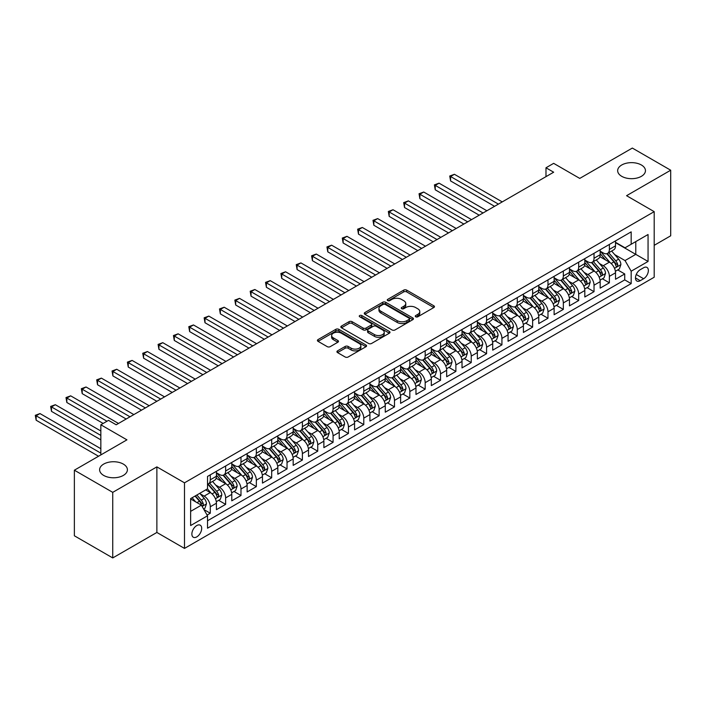 <?xml version="1.0" encoding="UTF-8"?>
<svg xmlns="http://www.w3.org/2000/svg" width="706" height="706" viewBox="0 0 706 706"><rect width="100%" height="100%" fill="white"/><g stroke="black" fill="none" stroke-linecap="round" stroke-linejoin="round"><path stroke-width="1.06" d="M415.71 316.782A1.491 0.865 0 0 0 417.82 316.782L433.828 307.534A2.127 1.227 0 0 0 434.446 306.669A2.127 1.227 0 0 0 433.828 305.795L406.709 290.14A2.127 1.227 0 0 0 403.691 290.14L387.682 299.379A1.491 0.865 0 0 0 387.25 299.988A1.491 0.865 0 0 0 387.682 300.597A1.491 0.865 0 0 0 389.791 300.597L391.865 299.406A6.822 3.936 0 0 1 401.511 299.406L403.77 300.712A6.822 3.936 0 0 1 405.765 303.492A6.822 3.936 0 0 1 403.77 306.272L401.696 307.472A1.491 0.865 0 0 0 401.255 308.081A1.491 0.865 0 0 0 401.696 308.69A1.491 0.865 0 0 0 403.806 308.69L405.879 307.489A6.822 3.936 0 0 1 415.516 307.489L417.775 308.796A6.822 3.936 0 0 1 419.779 311.584A6.822 3.936 0 0 1 417.775 314.364L415.71 315.564A1.491 0.865 0 0 0 415.269 316.173A1.491 0.865 0 0 0 415.71 316.782L415.71 315.564M123.329 464.089A13.891 8.022 0 0 0 108.186 462.351A13.891 8.022 0 0 0 99.617 469.755A13.891 8.022 0 0 0 103.685 475.429A13.891 8.022 0 0 0 118.82 477.168A13.891 8.022 0 0 0 127.398 469.755A13.891 8.022 0 0 0 123.329 464.089M641.383 164.992A13.891 8.022 0 0 0 626.24 163.254A13.891 8.022 0 0 0 617.662 170.667A13.891 8.022 0 0 0 621.739 176.332A13.891 8.022 0 0 0 636.874 178.071A13.891 8.022 0 0 0 645.452 170.667A13.891 8.022 0 0 0 641.383 164.992M196.78 536.887A6.945 4.007 120 0 0 201.316 530.771A6.945 4.007 120 0 0 200.248 525.202A6.945 4.007 120 0 0 196.78 525.546A6.945 4.007 120 0 0 192.244 531.662A6.945 4.007 120 0 0 193.303 537.231A6.945 4.007 120 0 0 196.78 536.887M337.547 350.856A2.127 1.227 0 0 0 336.93 351.729A2.127 1.227 0 0 0 337.547 352.594L345.155 356.989A2.127 1.227 0 0 0 348.173 356.989L365.946 346.725A2.127 1.227 0 0 0 366.573 345.852A2.127 1.227 0 0 0 365.946 344.987L338.827 329.331A2.127 1.227 0 0 0 335.818 329.331L318.035 339.595A2.127 1.227 0 0 0 317.418 340.46A2.127 1.227 0 0 0 318.035 341.333L327.231 346.637A2.127 1.227 0 0 0 330.24 346.637L337.847 342.242A2.127 1.227 0 0 0 338.474 341.377A2.127 1.227 0 0 0 337.847 340.504L333.294 337.874A5.701 3.292 0 0 1 331.626 335.544A5.701 3.292 0 0 1 335.138 332.508A5.701 3.292 0 0 1 341.351 333.223L359.204 343.531A5.701 3.292 0 0 1 360.881 345.852A5.701 3.292 0 0 1 357.36 348.896A5.701 3.292 0 0 1 351.147 348.182L348.173 346.461A2.127 1.227 0 0 0 345.155 346.461L337.547 350.856L337.547 352.594L345.155 348.235L345.155 346.461M654.197 245.326L670.7 235.804L670.7 170.217L632.329 148.066L579.75 178.415L553.663 163.351L545.985 167.781L553.663 172.211L116.19 424.783L108.521 420.352L100.843 424.783L100.843 454.911M112.739 492.356L112.739 557.934L156.873 532.456L156.873 466.878L112.739 492.356L74.368 470.196L126.939 439.847L100.843 424.783M156.873 466.878L184.495 482.825L654.197 211.65L654.197 277.229L184.495 548.412L184.495 482.825M670.7 170.217L626.566 195.694L654.197 211.65M392.015 329.94A2.127 1.227 0 0 0 395.033 329.94L412.807 319.668A2.127 1.227 0 0 0 413.434 318.803A2.127 1.227 0 0 0 412.807 317.929L385.688 302.274A2.127 1.227 0 0 0 382.678 302.274L364.896 312.537A2.127 1.227 0 0 0 364.27 313.411A2.127 1.227 0 0 0 364.896 314.276L392.015 329.94M360.289 317.1A1.491 0.865 0 0 1 361.807 317.312L361.807 315.538L389.377 331.458A2.127 1.227 0 0 1 390.003 332.332A2.127 1.227 0 0 1 389.377 333.197L371.603 343.46A2.127 1.227 0 0 1 368.585 343.46L341.466 327.805L349.073 323.445L349.073 321.671L341.466 326.066A2.127 1.227 0 0 0 340.839 326.931A2.127 1.227 0 0 0 341.466 327.805L341.466 326.066M349.073 323.445A2.127 1.227 0 0 1 352.091 323.445L352.091 321.671A2.127 1.227 0 0 0 349.073 321.671M352.091 321.671L363.087 328.025A2.127 1.227 0 0 0 366.105 328.025L371.144 325.104A2.127 1.227 0 0 0 371.771 324.239A2.127 1.227 0 0 0 371.144 323.366L359.698 316.756A1.491 0.865 0 0 1 359.257 316.147A1.491 0.865 0 0 1 360.184 315.353A1.491 0.865 0 0 1 361.807 315.538M112.739 557.934L74.368 535.783L74.368 470.196M207.105 515.062L210.282 513.227L203.919 509.547M200.292 493.9L204.149 496.124A8.684 5.013 60 0 1 210.282 506.758L216.424 503.21L216.424 509.679L225.638 504.366L218.648 500.333M215.639 485.031L219.495 487.264A8.684 5.013 60 0 1 225.638 497.898L231.78 494.35L231.78 500.819L240.984 495.506L234.004 491.473M230.994 476.171L234.842 478.394A8.684 5.013 60 0 1 240.984 489.029L247.126 485.49L247.126 491.958L256.34 486.637L249.35 482.604M246.341 467.31L250.198 469.534A8.684 5.013 60 0 1 256.34 480.168L262.473 476.629L262.473 483.098L271.686 477.777L264.697 473.744M261.688 458.45L265.544 460.674A8.684 5.013 60 0 1 271.686 471.308L277.829 467.76L277.829 474.229L287.033 468.916L280.053 464.883M277.043 449.59L280.891 451.814A8.684 5.013 60 0 1 287.033 462.448L293.175 458.9L293.175 465.369L302.389 460.056L295.399 456.023M292.39 440.729L296.246 442.953A8.684 5.013 60 0 1 302.389 453.587L308.522 450.04L308.522 456.508L317.735 451.196L310.746 447.163M307.737 431.86L311.593 434.084A8.684 5.013 60 0 1 317.735 444.718L323.877 441.179L323.877 447.648L333.082 442.327L326.101 438.294M323.092 423L326.94 425.224A8.684 5.013 60 0 1 333.082 435.858L339.224 432.319L339.224 438.788L348.437 433.466L341.448 429.433M338.439 414.14L342.295 416.363A8.684 5.013 60 0 1 348.437 426.998L354.571 423.45L354.571 429.919L363.784 424.606L356.795 420.573M353.785 405.279L357.642 407.503A8.684 5.013 60 0 1 363.784 418.137L369.926 414.59L369.926 421.058L379.131 415.746L372.15 411.713M369.141 396.419L372.989 398.643A8.684 5.013 60 0 1 379.131 409.277L385.273 405.729L385.273 412.198L394.486 406.885L387.497 402.852M384.488 387.55L388.344 389.774A8.684 5.013 60 0 1 394.486 400.408L400.62 396.869L400.62 403.338L409.833 398.016L402.852 393.983M399.834 378.69L403.691 380.913A8.684 5.013 60 0 1 409.833 391.548L415.975 388.009L415.975 394.477L425.18 389.156L418.199 385.123M415.19 369.829L419.046 372.053A8.684 5.013 60 0 1 425.18 382.687L431.322 379.14L431.322 385.608L440.535 380.296L433.546 376.263M430.536 360.969L434.393 363.193A8.684 5.013 60 0 1 440.535 373.827L446.669 370.279L446.669 376.748L455.882 371.435L448.901 367.402M445.883 352.109L449.74 354.333A8.684 5.013 60 0 1 455.882 364.967L462.024 361.419L462.024 367.888L471.229 362.575L464.248 358.542M461.239 343.24L465.095 345.463A8.684 5.013 60 0 1 471.229 356.098L477.371 352.559L477.371 359.027L486.584 353.706L479.595 349.673M476.585 334.379L480.442 336.603A8.684 5.013 60 0 1 486.584 347.237L492.717 343.698L492.717 350.167L501.931 344.846L494.95 340.813M491.941 325.519L495.788 327.743A8.684 5.013 60 0 1 501.931 338.377L508.073 334.829L508.073 341.298L517.277 335.985L510.297 331.952M507.287 316.659L511.144 318.883A8.684 5.013 60 0 1 517.277 329.517L523.42 325.969L523.42 332.438L532.633 327.125L525.643 323.092M522.634 307.798L526.491 310.022A8.684 5.013 60 0 1 532.633 320.656L538.766 317.109L538.766 323.577L547.98 318.265L540.999 314.232M537.99 298.929L541.837 301.153A8.684 5.013 60 0 1 547.98 311.787L554.122 308.248L554.122 314.717L563.326 309.396L556.346 305.363M553.336 290.069L557.193 292.293A8.684 5.013 60 0 1 563.326 302.927L569.468 299.388L569.468 305.857L578.682 300.535L571.692 296.502M568.683 281.209L572.54 283.433A8.684 5.013 60 0 1 578.682 294.067L584.815 290.519L584.815 296.988L594.028 291.675L587.048 287.642M584.038 272.348L587.886 274.572A8.684 5.013 60 0 1 594.028 285.206L600.171 281.659L600.171 288.127L609.375 282.815L609.375 276.346A8.684 5.013 -120 0 0 603.242 265.712L599.385 263.488M602.394 278.782L609.375 282.815M216.424 503.21A8.684 5.013 -120 0 0 210.282 492.576L205.684 489.92M231.78 494.35A8.684 5.013 -120 0 0 225.638 483.716L216.142 478.236M247.126 485.49A8.684 5.013 -120 0 0 240.984 474.856L231.497 469.375M262.473 476.629A8.684 5.013 -120 0 0 256.34 465.995L246.844 460.515M277.829 467.76A8.684 5.013 -120 0 0 271.686 457.126L262.191 451.646M293.175 458.9A8.684 5.013 -120 0 0 287.033 448.266L277.546 442.786M308.522 450.04A8.684 5.013 -120 0 0 302.389 439.406L292.893 433.925M323.877 441.179A8.684 5.013 -120 0 0 317.735 430.545L308.24 425.065M339.224 432.319A8.684 5.013 -120 0 0 333.082 421.685L323.595 416.205M354.571 423.45A8.684 5.013 -120 0 0 348.437 412.816L338.942 407.336M369.926 414.59A8.684 5.013 -120 0 0 363.784 403.956L354.288 398.475M385.273 405.729A8.684 5.013 -120 0 0 379.131 395.095L369.644 389.615M400.62 396.869A8.684 5.013 -120 0 0 394.486 386.235L384.991 380.755M415.975 388.009A8.684 5.013 -120 0 0 409.833 377.375L400.337 371.894M431.322 379.14A8.684 5.013 -120 0 0 425.18 368.506L415.693 363.025M446.669 370.279A8.684 5.013 -120 0 0 440.535 359.645L431.039 354.165M462.024 361.419A8.684 5.013 -120 0 0 455.882 350.785L446.386 345.305M477.371 352.559A8.684 5.013 -120 0 0 471.229 341.925L461.742 336.444M492.717 343.698A8.684 5.013 -120 0 0 486.584 333.064L477.088 327.584M508.073 334.829A8.684 5.013 -120 0 0 501.931 324.195L492.435 318.715M523.42 325.969A8.684 5.013 -120 0 0 517.277 315.335L507.79 309.855M538.766 317.109A8.684 5.013 -120 0 0 532.633 306.475L523.137 300.994M554.122 308.248A8.684 5.013 -120 0 0 547.98 297.614L538.484 292.134M569.468 299.388A8.684 5.013 -120 0 0 563.326 288.754L553.839 283.274M584.815 290.519A8.684 5.013 -120 0 0 578.682 279.885L569.186 274.405M600.171 281.659A8.684 5.013 -120 0 0 594.028 271.025L584.533 265.544M643.607 267.75L640.227 269.701A6.733 3.883 120 0 0 635.832 275.631A6.733 3.883 120 0 0 636.865 281.023A6.733 3.883 120 0 0 640.227 280.688L643.607 278.738A6.733 3.883 120 0 0 648.002 272.807A6.733 3.883 120 0 0 646.97 267.415A6.733 3.883 120 0 0 643.607 267.75M190.638 511.365L201.386 505.161L207.52 515.795L207.52 528.203L631.173 283.609L631.173 271.201L625.031 260.567L614.732 254.619M207.52 515.795L190.638 525.546L190.638 498.604L207.52 488.852L207.52 476.444L631.173 231.859L631.173 244.258L648.055 234.516L648.055 261.458L631.173 271.201M216.424 472.729L219.495 474.503A8.684 5.013 60 0 0 223.837 474.926L229.98 471.387A8.684 5.013 -120 0 0 231.78 467.407L231.78 462.448M231.78 463.868L234.842 465.633A8.684 5.013 60 0 0 239.184 466.066L245.326 462.518A8.684 5.013 -120 0 0 247.126 458.547L247.126 453.587M247.126 454.999L250.198 456.773A8.684 5.013 60 0 0 254.539 457.206L260.673 453.658A8.684 5.013 -120 0 0 262.473 449.687L262.473 444.718M262.473 446.139L265.544 447.913A8.684 5.013 60 0 0 269.886 448.345L276.028 444.798A8.684 5.013 -120 0 0 277.829 440.826L277.829 435.858M277.829 437.279L280.891 439.053A8.684 5.013 60 0 0 285.233 439.476L291.375 435.937A8.684 5.013 -120 0 0 293.175 431.957L293.175 426.998M293.175 428.418L296.246 430.192A8.684 5.013 60 0 0 300.588 430.616L306.722 427.077A8.684 5.013 -120 0 0 308.522 423.097L308.522 418.137M308.522 419.558L311.593 421.323A8.684 5.013 60 0 0 315.935 421.756L322.077 418.208A8.684 5.013 -120 0 0 323.877 414.237L323.877 409.277M323.877 410.689L326.94 412.463A8.684 5.013 60 0 0 331.282 412.895L337.424 409.348A8.684 5.013 -120 0 0 339.224 405.376L339.224 400.408M339.224 401.829L342.295 403.603A8.684 5.013 60 0 0 346.637 404.035L352.779 400.487A8.684 5.013 -120 0 0 354.571 396.516L354.571 391.548M354.571 392.968L357.642 394.742A8.684 5.013 60 0 0 361.984 395.166L368.126 391.627A8.684 5.013 -120 0 0 369.926 387.647L369.926 382.687M369.926 384.108L372.989 385.882A8.684 5.013 60 0 0 377.331 386.306L383.473 382.767A8.684 5.013 -120 0 0 385.273 378.787L385.273 373.827M385.273 375.248L388.344 377.013A8.684 5.013 60 0 0 392.686 377.445L398.828 373.898A8.684 5.013 -120 0 0 400.62 369.926L400.62 364.967M400.62 366.379L403.691 368.153A8.684 5.013 60 0 0 408.033 368.585L414.175 365.037A8.684 5.013 -120 0 0 415.975 361.066L415.975 356.098M415.975 357.518L419.046 359.292A8.684 5.013 60 0 0 423.379 359.725L429.522 356.177A8.684 5.013 -120 0 0 431.322 352.206L431.322 347.237M431.322 348.658L434.393 350.432A8.684 5.013 60 0 0 438.735 350.864L444.877 347.317A8.684 5.013 -120 0 0 446.669 343.337L446.669 338.377M446.669 339.798L449.74 341.572A8.684 5.013 60 0 0 454.082 341.995L460.224 338.456A8.684 5.013 -120 0 0 462.024 334.476L462.024 329.517M462.024 330.938L465.095 332.702A8.684 5.013 60 0 0 469.428 333.135L475.57 329.587A8.684 5.013 -120 0 0 477.371 325.616L477.371 320.656M477.371 322.068L480.442 323.842A8.684 5.013 60 0 0 484.784 324.275L490.926 320.727A8.684 5.013 -120 0 0 492.717 316.756L492.717 311.787M492.717 313.208L495.788 314.982A8.684 5.013 60 0 0 500.13 315.414L506.273 311.867A8.684 5.013 -120 0 0 508.073 307.895L508.073 302.927M508.073 304.348L511.144 306.122A8.684 5.013 60 0 0 515.486 306.554L521.619 303.006A8.684 5.013 -120 0 0 523.42 299.026L523.42 294.067M523.42 295.487L526.491 297.261A8.684 5.013 60 0 0 530.833 297.685L536.975 294.146A8.684 5.013 -120 0 0 538.766 290.166L538.766 285.206M538.766 286.627L541.837 288.392A8.684 5.013 60 0 0 546.179 288.825L552.321 285.277A8.684 5.013 -120 0 0 554.122 281.306L554.122 276.346M554.122 277.758L557.193 279.532A8.684 5.013 60 0 0 561.535 279.964L567.668 276.417A8.684 5.013 -120 0 0 569.468 272.445L569.468 267.477M569.468 268.898L572.54 270.672A8.684 5.013 60 0 0 576.881 271.104L583.024 267.556A8.684 5.013 -120 0 0 584.815 263.585L584.815 258.617M584.815 260.037L587.886 261.811A8.684 5.013 60 0 0 592.228 262.244L598.37 258.696A8.684 5.013 -120 0 0 600.171 254.716L600.171 249.756M207.52 520.763L624.731 279.885L624.731 273.954L615.517 279.267L615.517 272.798A8.684 5.013 -120 0 0 609.375 262.164L599.888 256.684M600.171 251.177L603.242 252.951A8.684 5.013 -120 0 0 607.584 253.375A8.684 5.013 -120 0 0 609.375 249.403L609.375 244.444M607.584 253.375L613.717 249.836A8.684 5.013 -120 0 0 615.517 245.856L615.517 240.896M210.282 474.856L210.282 479.815A8.684 5.013 60 0 1 208.491 483.786A8.684 5.013 60 0 1 207.52 484.139M208.491 483.786L214.624 480.248A8.684 5.013 -120 0 0 216.424 476.268L216.424 471.308M225.638 465.986L225.638 470.955A8.684 5.013 60 0 1 223.837 474.926M240.984 457.126L240.984 462.095A8.684 5.013 60 0 1 239.184 466.066M256.34 448.266L256.34 453.226A8.684 5.013 60 0 1 254.539 457.206M271.686 439.406L271.686 444.365A8.684 5.013 60 0 1 269.886 448.345M287.033 430.545L287.033 435.505A8.684 5.013 60 0 1 285.233 439.476M302.389 421.685L302.389 426.645A8.684 5.013 60 0 1 300.588 430.616M317.735 412.816L317.735 417.784A8.684 5.013 60 0 1 315.935 421.756M333.082 403.956L333.082 408.915A8.684 5.013 60 0 1 331.282 412.895M348.437 395.095L348.437 400.055A8.684 5.013 60 0 1 346.637 404.035M363.784 386.235L363.784 391.195A8.684 5.013 60 0 1 361.984 395.166M379.131 377.375L379.131 382.334A8.684 5.013 60 0 1 377.331 386.306M394.486 368.506L394.486 373.474A8.684 5.013 60 0 1 392.686 377.445M409.833 359.645L409.833 364.605A8.684 5.013 60 0 1 408.033 368.585M425.18 350.785L425.18 355.745A8.684 5.013 60 0 1 423.379 359.725M440.535 341.925L440.535 346.884A8.684 5.013 60 0 1 438.735 350.864M455.882 333.064L455.882 338.024A8.684 5.013 60 0 1 454.082 341.995M471.229 324.195L471.229 329.164A8.684 5.013 60 0 1 469.428 333.135M486.584 315.335L486.584 320.295A8.684 5.013 60 0 1 484.784 324.275M501.931 306.475L501.931 311.434A8.684 5.013 60 0 1 500.13 315.414M517.277 297.614L517.277 302.574A8.684 5.013 60 0 1 515.486 306.554M532.633 288.754L532.633 293.714A8.684 5.013 60 0 1 530.833 297.685M547.98 279.885L547.98 284.853A8.684 5.013 60 0 1 546.179 288.825M563.326 271.025L563.326 275.984A8.684 5.013 60 0 1 561.535 279.964M578.682 262.164L578.682 267.124A8.684 5.013 60 0 1 576.881 271.104M594.028 253.304L594.028 258.264A8.684 5.013 60 0 1 592.228 262.244M594.028 285.206L594.028 291.675M578.682 294.067L578.682 300.535M563.326 302.927L563.326 309.396M547.98 311.787L547.98 318.265M532.633 320.656L532.633 327.125M517.277 329.517L517.277 335.985M501.931 338.377L501.931 344.846M486.584 347.237L486.584 353.706M471.229 356.098L471.229 362.575M455.882 364.967L455.882 371.435M440.535 373.827L440.535 380.296M425.18 382.687L425.18 389.156M409.833 391.548L409.833 398.016M394.486 400.408L394.486 406.885M379.131 409.277L379.131 415.746M363.784 418.137L363.784 424.606M348.437 426.998L348.437 433.466M333.082 435.858L333.082 442.327M317.735 444.718L317.735 451.196M302.389 453.587L302.389 460.056M287.033 462.448L287.033 468.916M271.686 471.308L271.686 477.777M256.34 480.168L256.34 486.637M240.984 489.029L240.984 495.506M225.638 497.898L225.638 504.366M210.282 506.758L210.282 513.227M201.386 505.161L190.638 498.957M625.031 260.567L635.779 254.363L635.779 241.602L648.055 234.516M615.517 242.67L648.055 261.458M615.517 242.317L625.031 247.806L631.173 244.258M156.873 532.456L184.495 548.412M545.985 167.781L545.985 176.641M617.741 269.921L624.731 273.954M624.731 279.885L631.173 283.609M416.302 316.994L417.775 316.138A6.822 3.936 0 0 0 419.779 313.358L419.779 311.584M405.765 303.492L405.765 305.266A6.822 3.936 0 0 1 403.77 308.045L402.296 308.901M433.802 307.551L406.709 291.913A2.127 1.227 0 0 0 403.691 291.913L388.282 300.809M412.807 317.929L412.807 319.668L385.688 304.048A2.127 1.227 0 0 0 382.678 304.048L364.923 314.294M409.039 319.412A1.491 0.865 0 0 0 409.48 318.803A1.491 0.865 0 0 0 409.039 318.194L385.238 304.445A1.491 0.865 0 0 0 383.129 304.445L380.94 305.707A6.822 3.936 0 0 0 378.945 308.496A6.822 3.936 0 0 0 380.94 311.275L397.213 320.674A6.822 3.936 0 0 0 406.859 320.674L409.039 319.412L409.039 321.186A1.491 0.865 0 0 0 409.48 320.577L409.48 318.803M378.945 308.496L378.945 310.269A6.822 3.936 0 0 0 380.94 313.049L380.94 311.275M409.039 321.186L406.859 322.448A6.822 3.936 0 0 1 397.213 322.448L380.94 313.049M352.091 323.445L363.087 329.799A2.127 1.227 0 0 0 366.105 329.799L371.144 326.878A2.127 1.227 0 0 0 371.771 326.013L371.771 324.239M361.807 317.312L389.35 333.214M374.498 334.609A5.701 3.292 0 0 0 380.71 335.324A5.701 3.292 0 0 0 384.232 332.288A5.701 3.292 0 0 0 382.564 329.958L376.272 326.322A2.127 1.227 0 0 0 373.253 326.322L368.214 329.243A2.127 1.227 0 0 0 367.588 330.108A2.127 1.227 0 0 0 368.214 330.982L374.498 334.609L374.498 336.383A5.701 3.292 0 0 0 380.71 337.097A5.701 3.292 0 0 0 384.232 334.062L384.232 332.288M367.588 330.108L367.588 331.882A2.127 1.227 0 0 0 368.214 332.755L368.214 330.982M374.498 336.383L368.214 332.755M360.881 345.852L360.881 347.626A5.701 3.292 0 0 1 357.36 350.67A5.701 3.292 0 0 1 351.147 349.955L348.173 348.235A2.127 1.227 0 0 0 345.155 348.235M331.626 335.544L331.626 337.318A5.701 3.292 0 0 0 333.294 339.648L333.294 337.874M337.821 342.26L333.294 339.648M365.946 344.987L365.946 346.725L338.827 331.096A2.127 1.227 0 0 0 335.818 331.096L318.071 341.351L318.035 339.595M615.385 271.28L619.356 268.986L620.892 264.556A5.754 3.318 -120 0 0 618.65 259.155L611.634 251.036M610.231 262.729L601.918 253.092A16.609 9.584 -120 0 0 600.171 251.274M605.669 260.02L601.018 254.637A13.785 7.96 -120 0 0 600.171 253.71M502.24 201.898L454.426 174.294L450.587 176.509L450.587 180.948L494.562 206.328M606.798 253.692L613.893 261.9A5.754 3.318 60 0 1 615.941 265.862C616.806 267.018 617.423 266.665 617.785 264.803A5.754 3.318 -120 0 0 615.729 260.841L608.722 252.722M607.213 253.551L614.838 262.376A2.93 1.694 60 0 1 615.579 263.523L617.785 264.803M615.941 265.862L616.364 266.55M450.587 180.948L449.74 176.023L498.401 204.113M449.74 176.023L454.426 174.294M600.038 280.141L604.009 277.846L605.536 273.416A5.754 3.318 -120 0 0 603.303 268.015L596.288 259.896M594.884 271.589L586.562 261.961A16.609 9.584 -120 0 0 584.815 260.135M590.322 268.889L585.671 263.497A13.785 7.96 -120 0 0 584.815 262.57M486.884 210.767L439.07 183.163L435.24 185.378L435.24 189.808L479.215 215.198M591.452 262.553L598.538 270.769A5.754 3.318 60 0 1 600.594 274.731C601.459 275.887 602.068 275.525 602.439 273.663A5.754 3.318 -120 0 0 600.382 269.701L593.367 261.582M591.866 262.42L599.491 271.245A2.93 1.694 60 0 1 600.224 272.392L602.439 273.663M600.594 274.731L601.009 275.411M435.24 189.808L434.393 184.884L483.045 212.983M434.393 184.884L439.07 183.163M584.692 289.001L588.654 286.715L590.19 282.276A5.754 3.318 -120 0 0 587.948 276.876L580.941 268.757M579.529 280.45L571.216 270.822A16.609 9.584 -120 0 0 569.468 268.995M574.966 277.749L570.316 272.357A13.785 7.96 -120 0 0 569.468 271.431M471.537 219.628L423.724 192.023L419.885 194.238L419.885 198.668L463.86 224.058M576.096 271.413L583.191 279.629A5.754 3.318 60 0 1 585.239 283.591C586.104 284.747 586.721 284.394 587.083 282.524A5.754 3.318 -120 0 0 585.036 278.561L578.02 270.442M576.52 271.28L584.136 280.105A2.93 1.694 60 0 1 584.877 281.253L587.083 282.524M585.239 283.591L585.662 284.271M419.885 198.668L419.046 193.753L467.699 221.843M419.046 193.753L423.724 192.023M569.336 297.861L573.307 295.576L574.843 291.146A5.754 3.318 -120 0 0 572.601 285.745L565.585 277.626M564.182 289.31L555.86 279.682A16.609 9.584 -120 0 0 554.122 277.855M559.62 286.61L554.969 281.226A13.785 7.96 -120 0 0 554.122 280.3M456.191 228.488L408.377 200.883L404.538 203.099L404.538 207.529L448.513 232.918M560.749 280.273L567.845 288.489A5.754 3.318 60 0 1 569.892 292.452C570.757 293.608 571.375 293.255 571.736 291.384A5.754 3.318 -120 0 0 569.68 287.421L562.673 279.302M561.164 280.141L568.789 288.966A2.93 1.694 60 0 1 569.53 290.113L571.736 291.384M569.892 292.452L570.316 293.131M404.538 207.529L403.691 202.613L452.352 230.703M403.691 202.613L408.377 200.883M553.989 306.731L557.961 304.436L559.487 300.006A5.754 3.318 -120 0 0 557.255 294.605L550.239 286.486M548.836 298.17L540.514 288.542A16.609 9.584 -120 0 0 538.766 286.715M544.273 295.47L539.622 290.087A13.785 7.96 -120 0 0 538.766 289.16M440.835 237.348L393.021 209.744L389.183 211.959L389.183 216.389L433.166 241.779M545.403 289.133L552.489 297.35A5.754 3.318 60 0 1 554.545 301.312C555.41 302.468 556.019 302.115 556.381 300.253A5.754 3.318 -120 0 0 554.334 296.291L547.318 288.172M545.817 289.001L553.442 297.826A2.93 1.694 60 0 1 554.175 298.973L556.381 300.253M554.545 301.312L554.96 301.991M389.183 216.389L388.344 211.473L436.996 239.563M388.344 211.473L393.021 209.744M538.643 315.591L542.605 313.296L544.141 308.866A5.754 3.318 -120 0 0 541.899 303.465L534.892 295.346M533.48 307.039L525.167 297.402A16.609 9.584 -120 0 0 523.42 295.585M528.918 304.33L524.267 298.947A13.785 7.96 -120 0 0 523.42 298.02M425.489 246.209L377.675 218.604L373.836 220.819L373.836 225.258L417.811 250.639M530.047 298.003L537.142 306.21A5.754 3.318 60 0 1 539.19 310.172C540.055 311.328 540.672 310.975 541.034 309.113A5.754 3.318 -120 0 0 538.987 305.151L531.971 297.032M530.462 297.861L538.087 306.686A2.93 1.694 60 0 1 538.828 307.834L541.034 309.113M539.19 310.172L539.613 310.861M373.836 225.258L372.989 220.334L421.65 248.424M372.989 220.334L377.675 218.604M523.287 324.451L527.258 322.157L528.794 317.726A5.754 3.318 -120 0 0 526.552 312.326L519.537 304.207M518.133 315.9L509.811 306.272A16.609 9.584 -120 0 0 508.073 304.445M513.571 313.199L508.92 307.807A13.785 7.96 -120 0 0 508.073 306.881M410.142 255.078L362.328 227.473L358.489 229.688L358.489 234.118L402.464 259.508M514.7 306.863L521.796 315.079A5.754 3.318 60 0 1 523.843 319.041C524.708 320.197 525.326 319.836 525.688 317.974A5.754 3.318 -120 0 0 523.631 314.011L516.624 305.892M515.115 306.731L522.74 315.556A2.93 1.694 60 0 1 523.481 316.703L525.688 317.974M523.843 319.041L524.267 319.721M358.489 234.118L357.642 229.194L406.303 257.293M357.642 229.194L362.328 227.473M507.941 333.311L511.912 331.026L513.438 326.587A5.754 3.318 -120 0 0 511.206 321.186L504.19 313.067M502.787 324.76L494.465 315.132A16.609 9.584 -120 0 0 492.717 313.305M498.224 322.06L493.573 316.667A13.785 7.96 -120 0 0 492.717 315.741M394.786 263.938L346.973 236.333L343.134 238.549L343.134 242.979L387.117 268.368M499.354 315.723L506.44 323.939A5.754 3.318 60 0 1 508.497 327.902C509.361 329.058 509.97 328.705 510.332 326.834A5.754 3.318 -120 0 0 508.285 322.871L501.269 314.752M499.769 315.591L507.393 324.416A2.93 1.694 60 0 1 508.126 325.563L510.332 326.834M508.497 327.902L508.911 328.581M343.134 242.979L342.295 238.063L390.947 266.153M342.295 238.063L346.973 236.333M492.594 342.172L496.556 339.886L498.092 335.456A5.754 3.318 -120 0 0 495.85 330.055L488.843 321.936M487.431 333.62L479.118 323.992A16.609 9.584 -120 0 0 477.371 322.165M482.869 330.92L478.218 325.537A13.785 7.96 -120 0 0 477.371 324.61M379.44 272.798L331.626 245.194L327.787 247.409L327.787 251.839L371.762 277.229M483.998 324.584L491.094 332.8A5.754 3.318 60 0 1 493.141 336.762C494.006 337.918 494.624 337.565 494.985 335.694A5.754 3.318 -120 0 0 492.938 331.732L485.922 323.613M484.413 324.451L492.038 333.276A2.93 1.694 60 0 1 492.779 334.423L494.985 335.694M493.141 336.762L493.565 337.442M327.787 251.839L326.94 246.923L375.601 275.013M326.94 246.923L331.626 245.194M477.238 351.041L481.21 348.746L482.745 344.316A5.754 3.318 -120 0 0 480.504 338.915L473.488 330.796M472.085 342.481L463.763 332.853A16.609 9.584 -120 0 0 462.024 331.026M467.522 339.78L462.871 334.397A13.785 7.96 -120 0 0 462.024 333.47M364.093 281.659L316.279 254.054L312.44 256.269L312.44 260.699L356.415 286.089M468.652 333.444L475.747 341.66A5.754 3.318 60 0 1 477.794 345.622C478.659 346.778 479.277 346.425 479.639 344.563A5.754 3.318 -120 0 0 477.583 340.601L470.575 332.482M469.066 333.311L476.691 342.136A2.93 1.694 60 0 1 477.432 343.284L479.639 344.563M477.794 345.622L478.209 346.302M312.44 260.699L311.593 255.784L360.254 283.874M311.593 255.784L316.279 254.054M461.892 359.901L465.863 357.607L467.39 353.176A5.754 3.318 -120 0 0 465.157 347.776L458.141 339.657M456.738 351.35L448.416 341.713A16.609 9.584 -120 0 0 446.669 339.886M452.175 348.64L447.525 343.257A13.785 7.96 -120 0 0 446.669 342.331M348.738 290.519L300.924 262.914L297.085 265.129L297.085 269.56L341.069 294.949M453.305 342.313L460.391 350.52A5.754 3.318 60 0 1 462.448 354.483C463.312 355.639 463.921 355.286 464.283 353.424A5.754 3.318 -120 0 0 462.236 349.461L455.22 341.342M453.72 342.172L461.336 350.997A2.93 1.694 60 0 1 462.077 352.144L464.283 353.424M462.448 354.483L462.862 355.171M297.085 269.56L296.246 264.644L344.899 292.734M296.246 264.644L300.924 262.914M446.545 368.761L450.507 366.467L452.043 362.037A5.754 3.318 -120 0 0 449.801 356.636L442.786 348.517M441.382 360.21L433.069 350.582A16.609 9.584 -120 0 0 431.322 348.755M436.82 357.51L432.169 352.118A13.785 7.96 -120 0 0 431.322 351.191M333.391 299.388L285.577 271.784L281.738 273.999L281.738 278.429L325.713 303.818M437.949 351.173L445.045 359.389A5.754 3.318 60 0 1 447.092 363.352C447.957 364.508 448.575 364.146 448.937 362.284A5.754 3.318 -120 0 0 446.889 358.321L439.873 350.202M438.364 351.041L445.989 359.866A2.93 1.694 60 0 1 446.73 361.013L448.937 362.284M447.092 363.352L447.516 364.031M281.738 278.429L280.891 273.504L329.552 301.603M280.891 273.504L285.577 271.784M431.19 377.622L435.161 375.336L436.696 370.897A5.754 3.318 -120 0 0 434.455 365.496L427.439 357.377M426.036 369.07L417.714 359.442A16.609 9.584 -120 0 0 415.975 357.615M421.473 366.37L416.822 360.978A13.785 7.96 -120 0 0 415.975 360.051M318.044 308.248L270.23 280.644L266.391 282.859L266.391 287.289L310.366 312.679M422.603 360.034L429.698 368.25A5.754 3.318 60 0 1 431.745 372.212C432.61 373.368 433.228 373.015 433.59 371.144A5.754 3.318 -120 0 0 431.534 367.182L424.527 359.063M423.018 359.901L430.642 368.726A2.93 1.694 60 0 1 431.375 369.873L433.59 371.144M431.745 372.212L432.16 372.892M266.391 287.289L265.544 282.374L314.205 310.464M265.544 282.374L270.23 280.644M415.843 386.482L419.805 384.196L421.341 379.766A5.754 3.318 -120 0 0 419.108 374.365L412.092 366.246M410.689 377.931L402.367 368.303A16.609 9.584 -120 0 0 400.62 366.476M406.126 375.23L401.476 369.847A13.785 7.96 -120 0 0 400.62 368.92M302.689 317.109L254.875 289.504L251.036 291.719L251.036 296.149L295.02 321.539M407.247 368.894L414.343 377.11A5.754 3.318 60 0 1 416.399 381.072C417.264 382.228 417.873 381.875 418.234 380.005A5.754 3.318 -120 0 0 416.187 376.042L409.171 367.923M407.671 368.761L415.287 377.586A2.93 1.694 60 0 1 416.028 378.734L418.234 380.005M416.399 381.072L416.814 381.752M251.036 296.149L250.198 291.234L298.85 319.324M250.198 291.234L254.875 289.504M400.496 395.342L404.459 393.057L405.994 388.627A5.754 3.318 -120 0 0 403.753 383.226L396.737 375.107M395.334 386.791L387.02 377.163A16.609 9.584 -120 0 0 385.273 375.336M390.771 384.09L386.12 378.707A13.785 7.96 -120 0 0 385.273 377.781M287.342 325.969L239.528 298.364L235.689 300.579L235.689 305.01L279.664 330.399M391.901 377.754L398.996 385.97A5.754 3.318 60 0 1 401.043 389.933C401.908 391.089 402.526 390.736 402.888 388.874A5.754 3.318 -120 0 0 400.84 384.911L393.824 376.792M392.315 377.622L399.94 386.447A2.93 1.694 60 0 1 400.681 387.594L402.888 388.874M401.043 389.933L401.467 390.612M235.689 305.01L234.842 300.094L283.503 328.184M234.842 300.094L239.528 298.364M385.141 404.211L389.112 401.917L390.647 397.487A5.754 3.318 -120 0 0 388.406 392.086L381.39 383.967M379.987 395.66L371.665 386.023A16.609 9.584 -120 0 0 369.926 384.196M375.424 392.951L370.774 387.568A13.785 7.96 -120 0 0 369.926 386.641M271.995 334.829L224.181 307.225L220.343 309.44L220.343 313.87L264.318 339.259M376.554 386.623L383.649 394.83A5.754 3.318 60 0 1 385.697 398.793C386.561 399.949 387.179 399.596 387.541 397.734A5.754 3.318 -120 0 0 385.485 393.771L378.478 385.652M376.969 386.482L384.594 395.307A2.93 1.694 60 0 1 385.326 396.454L387.541 397.734M385.697 398.793L386.111 399.481M220.343 313.87L219.495 308.954L268.156 337.044M219.495 308.954L224.181 307.225M369.794 413.072L373.756 410.777L375.292 406.347A5.754 3.318 -120 0 0 373.05 400.946L366.043 392.827M364.64 404.52L356.318 394.892A16.609 9.584 -120 0 0 354.571 393.065M360.078 401.82L355.427 396.428A13.785 7.96 -120 0 0 354.571 395.501M256.64 343.698L208.826 316.094L204.987 318.309L204.987 322.739L248.971 348.129M361.198 395.484L368.294 403.7A5.754 3.318 60 0 1 370.35 407.662C371.215 408.818 371.824 408.456 372.186 406.594A5.754 3.318 -120 0 0 370.138 402.632L363.122 394.513M361.622 395.351L369.238 404.176A2.93 1.694 60 0 1 369.979 405.323L372.186 406.594M370.35 407.662L370.765 408.342M204.987 322.739L204.149 317.815L252.801 345.914M204.149 317.815L208.826 316.094M354.447 421.932L358.41 419.646L359.945 415.207A5.754 3.318 -120 0 0 357.704 409.807L350.688 401.688M349.285 413.381L340.972 403.753A16.609 9.584 -120 0 0 339.224 401.926M344.722 410.68L340.071 405.288A13.785 7.96 -120 0 0 339.224 404.361M241.293 352.559L193.479 324.954L189.64 327.169L189.64 331.599L233.615 356.989M345.852 404.344L352.947 412.56A5.754 3.318 60 0 1 354.994 416.522C355.859 417.678 356.477 417.325 356.839 415.455A5.754 3.318 -120 0 0 354.791 411.492L347.776 403.373M346.267 404.211L353.891 413.036A2.93 1.694 60 0 1 354.633 414.184L356.839 415.455M354.994 416.522L355.418 417.202M189.64 331.599L188.793 326.684L237.454 354.774M188.793 326.684L193.479 324.954M339.092 430.792L343.063 428.507L344.599 424.077A5.754 3.318 -120 0 0 342.357 418.676L335.341 410.557M333.938 422.241L325.616 412.613A16.609 9.584 -120 0 0 323.877 410.786M329.375 419.54L324.725 414.157A13.785 7.96 -120 0 0 323.877 413.231M225.946 361.419L178.133 333.814L174.294 336.03L174.294 340.46L218.269 365.849M330.505 413.204L337.6 421.42A5.754 3.318 60 0 1 339.648 425.383C340.513 426.539 341.13 426.186 341.492 424.315A5.754 3.318 -120 0 0 339.436 420.352L332.429 412.233M330.92 413.072L338.545 421.897A2.93 1.694 60 0 1 339.277 423.044L341.492 424.315M339.648 425.383L340.063 426.062M174.294 340.46L173.447 335.544L222.108 363.634M173.447 335.544L178.133 333.814M323.745 439.653L327.708 437.367L329.243 432.937A5.754 3.318 -120 0 0 327.002 427.536L319.995 419.417M318.591 431.101L310.269 421.473A16.609 9.584 -120 0 0 308.522 419.646M314.029 428.401L309.369 423.018A13.785 7.96 -120 0 0 308.522 422.091M210.591 370.279L162.777 342.675L158.938 344.89L158.938 349.32L202.922 374.709M315.15 422.064L322.245 430.281A5.754 3.318 60 0 1 324.301 434.243C325.166 435.399 325.775 435.046 326.137 433.184A5.754 3.318 -120 0 0 324.089 429.222L317.073 421.103M315.573 421.932L323.189 430.757A2.93 1.694 60 0 1 323.93 431.904L326.137 433.184M324.301 434.243L324.716 434.922M158.938 349.32L158.1 344.404L206.752 372.494M158.1 344.404L162.777 342.675M308.398 448.522L312.361 446.227L313.896 441.797A5.754 3.318 -120 0 0 311.655 436.396L304.639 428.277M303.236 439.97L294.923 430.333A16.609 9.584 -120 0 0 293.175 428.507M298.673 437.261L294.023 431.878A13.785 7.96 -120 0 0 293.175 430.951M195.244 379.14L147.43 351.535L143.592 353.75L143.592 358.18L187.567 383.57M299.803 430.934L306.898 439.141A5.754 3.318 60 0 1 308.946 443.103C309.81 444.259 310.428 443.906 310.79 442.044A5.754 3.318 -120 0 0 308.743 438.082L301.727 429.963M300.218 430.792L307.842 439.617A2.93 1.694 60 0 1 308.584 440.765L310.79 442.044M308.946 443.103L309.369 443.792M143.592 358.18L142.744 353.265L191.405 381.355M142.744 353.265L147.43 351.535M293.043 457.382L297.014 455.088L298.55 450.657A5.754 3.318 -120 0 0 296.308 445.257L289.292 437.138M287.889 448.831L279.567 439.203A16.609 9.584 -120 0 0 277.829 437.376M283.327 446.13L278.676 440.738A13.785 7.96 -120 0 0 277.829 439.812M179.898 388.009L132.084 360.404L128.245 362.619L128.245 367.049L172.22 392.439M284.456 439.794L291.552 448.01A5.754 3.318 60 0 1 293.599 451.972C294.464 453.128 295.082 452.767 295.443 450.905A5.754 3.318 -120 0 0 293.387 446.942L286.38 438.823M284.871 439.661L292.496 448.486A2.93 1.694 60 0 1 293.228 449.634L295.443 450.905M293.599 451.972L294.014 452.652M128.245 367.049L127.398 362.125L176.059 390.224M127.398 362.125L132.084 360.404M277.696 466.242L281.659 463.957L283.194 459.518A5.754 3.318 -120 0 0 280.953 454.117L273.946 445.998M272.542 457.691L264.22 448.063A16.609 9.584 -120 0 0 262.473 446.236M267.98 454.991L263.32 449.598A13.785 7.96 -120 0 0 262.473 448.672M164.542 396.869L116.728 369.264L112.889 371.48L112.889 375.91L156.873 401.299M269.101 448.654L276.196 456.87A5.754 3.318 60 0 1 278.252 460.833C279.117 461.989 279.726 461.636 280.088 459.765A5.754 3.318 -120 0 0 278.04 455.802L271.025 447.683M269.524 448.522L277.14 457.347A2.93 1.694 60 0 1 277.882 458.494L280.088 459.765M278.252 460.833L278.667 461.512M112.889 375.91L112.051 370.994L160.703 399.084M112.051 370.994L116.728 369.264M262.35 475.103L266.312 472.817L267.848 468.387A5.754 3.318 -120 0 0 265.606 462.986L258.59 454.867M257.187 466.551L248.874 456.923A16.609 9.584 -120 0 0 247.126 455.096M252.624 463.851L247.974 458.468A13.785 7.96 -120 0 0 247.126 457.541M149.195 405.729L101.382 378.125L97.543 380.34L97.543 384.77L141.518 410.16M253.754 457.514L260.849 465.731A5.754 3.318 60 0 1 262.897 469.693C263.762 470.849 264.379 470.496 264.741 468.625A5.754 3.318 -120 0 0 262.694 464.663L255.678 456.544M254.169 457.382L261.794 466.207A2.93 1.694 60 0 1 262.535 467.354L264.741 468.625M262.897 469.693L263.32 470.373M97.543 384.77L96.696 379.854L145.357 407.944M96.696 379.854L101.382 378.125M246.994 483.963L250.965 481.677L252.501 477.247A5.754 3.318 -120 0 0 250.259 471.846L243.243 463.727M241.84 475.412L233.518 465.783A16.609 9.584 -120 0 0 231.78 463.957M237.278 472.711L232.627 467.328A13.785 7.96 -120 0 0 231.78 466.401M133.84 414.59L86.035 386.985L82.196 389.2L82.196 393.63L126.171 419.02M238.407 466.375L245.503 474.591A5.754 3.318 60 0 1 247.55 478.553C248.415 479.709 249.033 479.356 249.394 477.494A5.754 3.318 -120 0 0 247.338 473.532L240.331 465.413M238.822 466.242L246.447 475.067A2.93 1.694 60 0 1 247.179 476.215L249.394 477.494M247.55 478.553L247.965 479.233M82.196 393.63L81.349 388.715L130.01 416.805M81.349 388.715L86.035 386.985M231.647 492.832L235.61 490.538L237.145 486.107A5.754 3.318 -120 0 0 234.904 480.707L227.897 472.588M226.485 484.281L218.172 474.644A16.609 9.584 -120 0 0 216.424 472.817M221.931 481.571L217.271 476.188A13.785 7.96 -120 0 0 216.424 475.262M118.493 423.45L70.679 395.845L66.841 398.06L66.841 402.491L103.147 423.45M223.052 475.244L230.147 483.451A5.754 3.318 60 0 1 232.203 487.414C233.068 488.57 233.677 488.217 234.039 486.355A5.754 3.318 -120 0 0 231.992 482.392L224.976 474.273M223.475 475.103L231.091 483.928A2.93 1.694 60 0 1 231.833 485.075L234.039 486.355M232.203 487.414L232.618 488.102M66.841 402.491L66.002 397.575L106.985 421.235M66.002 397.575L70.679 395.845M216.301 501.692L220.263 499.398L221.799 494.968A5.754 3.318 -120 0 0 219.557 489.567L212.541 481.448M211.138 493.141L207.467 488.887M206.576 490.441L205.984 489.743M100.843 430.987L55.333 404.714L51.494 406.93L51.494 411.36L100.843 439.847M207.705 484.104L214.8 492.32A5.754 3.318 60 0 1 216.848 496.283C217.713 497.439 218.331 497.077 218.692 495.215A5.754 3.318 -120 0 0 216.645 491.252L209.629 483.133M208.12 483.972L215.745 492.797A2.93 1.694 60 0 1 216.486 493.944L218.692 495.215M216.848 496.283L217.271 496.962M51.494 411.36L50.647 406.435L100.843 435.417M50.647 406.435L55.333 404.714M203.61 509.017L204.916 508.267L206.452 503.828A5.754 3.318 -120 0 0 204.21 498.427L199.789 493.317M195.668 501.86L192.12 497.748M191.229 499.301L190.638 498.612M100.843 448.707L39.977 413.575L36.147 415.79L36.147 420.22L98.54 456.244M195.032 496.062L199.454 501.181A5.754 3.318 60 0 1 201.501 505.143C202.366 506.299 202.975 505.946 203.346 504.075A5.754 3.318 -120 0 0 201.289 500.113L196.877 495.003M195.386 495.859L200.398 501.657A2.93 1.694 60 0 1 201.131 502.804L203.346 504.075M201.501 505.143L201.916 505.823M36.147 420.22L35.3 415.305L100.843 453.137M35.3 415.305L39.977 413.575M204.149 496.124L210.282 492.576M219.495 487.264L225.638 483.716M234.842 478.394L240.984 474.856M250.198 469.534L256.34 465.995M265.544 460.674L271.686 457.126M280.891 451.814L287.033 448.266M296.246 442.953L302.389 439.406M311.593 434.084L317.735 430.545M326.94 425.224L333.082 421.685M342.295 416.363L348.437 412.816M357.642 407.503L363.784 403.956M372.989 398.643L379.131 395.095M388.344 389.774L394.486 386.235M403.691 380.913L409.833 377.375M419.046 372.053L425.18 368.506M434.393 363.193L440.535 359.645M449.74 354.333L455.882 350.785M465.095 345.463L471.229 341.925M480.442 336.603L486.584 333.064M495.788 327.743L501.931 324.195M511.144 318.883L517.277 315.335M526.491 310.022L532.633 306.475M541.837 301.153L547.98 297.614M557.193 292.293L563.326 288.754M572.54 283.433L578.682 279.885M587.886 274.572L594.028 271.025M603.242 265.712L609.375 262.164M609.375 249.403L615.517 245.856M210.282 479.815L216.424 476.268M225.638 470.955L231.78 467.407M240.984 462.095L247.126 458.547M256.34 453.226L262.473 449.687M271.686 444.365L277.829 440.826M287.033 435.505L293.175 431.957M302.389 426.645L308.522 423.097M317.735 417.784L323.877 414.237M333.082 408.915L339.224 405.376M348.437 400.055L354.571 396.516M363.784 391.195L369.926 387.647M379.131 382.334L385.273 378.787M394.486 373.474L400.62 369.926M409.833 364.605L415.975 361.066M425.18 355.745L431.322 352.206M440.535 346.884L446.669 343.337M455.882 338.024L462.024 334.476M471.229 329.164L477.371 325.616M486.584 320.295L492.717 316.756M501.931 311.434L508.073 307.895M517.277 302.574L523.42 299.026M532.633 293.714L538.766 290.166M547.98 284.853L554.122 281.306M563.326 275.984L569.468 272.445M578.682 267.124L584.815 263.585M594.028 258.264L600.171 254.716M609.375 276.346L615.517 272.798M636.247 274.484L643.607 278.738M635.471 277.935L640.227 280.688M417.775 316.138L417.775 314.364M401.696 308.69L401.696 307.472M403.77 308.045L403.77 306.272M387.682 300.597L387.682 299.379M403.691 291.913L403.691 290.14M406.709 291.913L406.709 290.14M433.828 307.534L433.828 305.795M364.896 314.276L364.896 312.537M382.678 304.048L382.678 302.274M385.688 304.048L385.688 302.274M397.213 322.448L397.213 320.674M406.859 322.448L406.859 320.674M363.087 329.799L363.087 328.025M366.105 329.799L366.105 328.025M371.144 326.878L371.144 325.104M389.377 333.197L389.377 331.458M348.173 348.235L348.173 346.461M351.147 349.955L351.147 348.182M337.847 342.242L337.847 340.504M335.818 331.096L335.818 329.331M338.827 331.096L338.827 329.331M614.511 268.324L620.848 264.671M601.918 253.092L602.703 252.642M615.729 260.841L618.65 259.155M611.149 263.488L613.893 261.9M599.165 277.193L605.501 273.531M586.562 261.961L587.357 261.502M600.382 269.701L603.303 268.015M595.802 272.348L598.538 270.769M583.809 286.054L590.154 282.391M571.216 270.822L572.001 270.363M585.036 278.561L587.948 276.876M580.447 281.209L583.191 279.629M568.462 294.914L574.799 291.251M555.86 279.682L556.655 279.223M569.68 287.421L572.601 285.745M565.1 290.069L567.845 288.489M553.116 303.774L559.452 300.112M540.514 288.542L541.308 288.083M554.334 296.291L557.255 294.605M549.745 298.938L552.489 297.35M537.76 312.634L544.105 308.981M525.167 297.402L525.952 296.952M538.987 305.151L541.899 303.465M534.398 307.798L537.142 306.21M522.414 321.504L528.75 317.841M509.811 306.272L510.606 305.813M523.631 314.011L526.552 312.326M519.051 316.659L521.796 315.079M507.067 330.364L513.403 326.701M494.465 315.132L495.259 314.673M508.285 322.871L511.206 321.186M503.696 325.519L506.44 323.939M491.711 339.224L498.057 335.562M479.118 323.992L479.903 323.533M492.938 331.732L495.85 330.055M488.349 334.379L491.094 332.8M476.365 348.084L482.701 344.422M463.763 332.853L464.557 332.394M477.583 340.601L480.504 338.915M473.002 343.248L475.747 341.66M461.018 356.945L467.354 353.291M448.416 341.713L449.21 341.263M462.236 349.461L465.157 347.776M457.647 352.109L460.391 350.52M445.662 365.814L452.008 362.152M433.069 350.582L433.855 350.123M446.889 358.321L449.801 356.636M442.3 360.969L445.045 359.389M430.316 374.674L436.652 371.012M417.714 359.442L418.508 358.983M431.534 367.182L434.455 365.496M426.953 369.829L429.698 368.25M414.969 383.534L421.305 379.872M402.367 368.303L403.161 367.844M416.187 376.042L419.108 374.365M411.598 378.69L414.343 377.11M399.614 392.395L405.959 388.732M387.02 377.163L387.806 376.704M400.84 384.911L403.753 383.226M396.251 387.559L398.996 385.97M384.267 401.255L390.603 397.602M371.665 386.023L372.459 385.573M385.485 393.771L388.406 392.086M380.905 396.419L383.649 394.83M368.92 410.124L375.257 406.462M356.318 394.892L357.112 394.433M370.138 402.632L373.05 400.946M365.549 405.279L368.294 403.7M353.565 418.985L359.91 415.322M340.972 403.753L341.757 403.294M354.791 411.492L357.704 409.807M350.202 414.14L352.947 412.56M338.218 427.845L344.554 424.182M325.616 412.613L326.41 412.154M339.436 420.352L342.357 418.676M334.856 423L337.6 421.42M322.871 436.705L329.208 433.043M310.269 421.473L311.064 421.014M324.089 429.222L327.002 427.536M319.5 431.869L322.245 430.281M307.516 445.565L313.861 441.912M294.923 430.333L295.708 429.883M308.743 438.082L311.655 436.396M304.154 440.729L306.898 439.141M292.169 454.435L298.506 450.772M279.567 439.203L280.361 438.744M293.387 446.942L296.308 445.257M288.807 449.59L291.552 448.01M276.823 463.295L283.159 459.632M264.22 448.063L265.015 447.604M278.04 455.802L280.953 454.117M273.451 458.45L276.196 456.87M261.467 472.155L267.812 468.493M248.874 456.923L249.659 456.464M262.694 464.663L265.606 462.986M258.105 467.31L260.849 465.731M246.12 481.015L252.457 477.353M233.518 465.783L234.313 465.325M247.338 473.532L250.259 471.846M242.758 476.179L245.503 474.591M230.774 489.876L237.11 486.222M218.172 474.644L218.966 474.194M231.992 482.392L234.904 480.707M227.403 485.04L230.147 483.451M215.418 498.745L221.763 495.082M216.645 491.252L219.557 489.567M212.056 493.9L214.8 492.32M202.11 506.423L206.408 503.943M201.289 500.113L204.21 498.427M196.965 502.61L199.454 501.181"/></g></svg>
